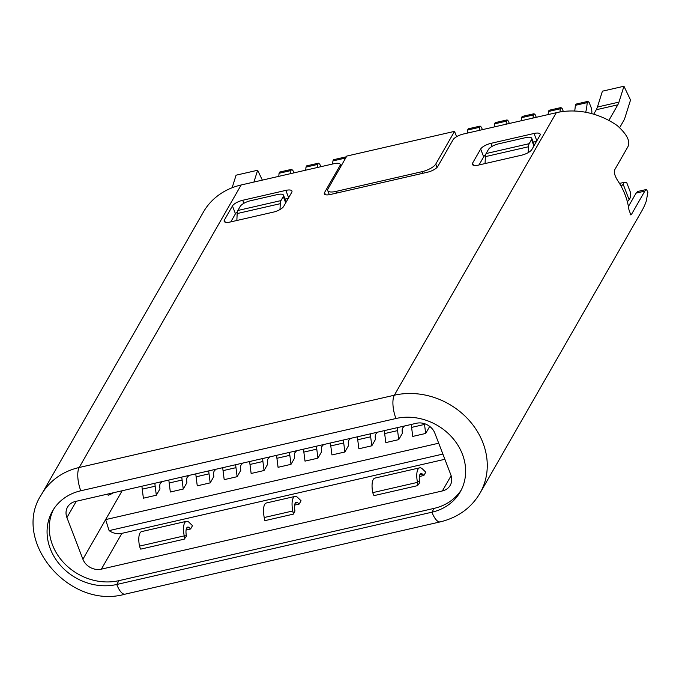 <?xml version="1.0" encoding="UTF-8"?>
<svg xmlns="http://www.w3.org/2000/svg" width="682" height="682" viewBox="0 0 682 682"><rect width="100%" height="100%" fill="white"/><g stroke="black" fill="none" stroke-linecap="round" stroke-linejoin="round"><path stroke-width="1.02" d="M616.656 178.863A62.267 54.031 -150.2 0 1 617.057 179.502L617.039 179.528M621.072 186.143A7.707 2.626 159 0 0 623.135 184.149L624.158 182.358L619.495 183.424M230.277 222L273.371 212.119A8.892 3.026 -21 0 0 283.652 206.433L291.717 192.367A8.892 3.026 -21 0 0 291.939 191.037A8.892 3.026 -21 0 0 285.835 190.389L242.732 200.269A8.892 3.026 -21 0 0 232.451 205.955L224.395 220.022A8.892 3.026 -21 0 0 224.173 221.352A8.892 3.026 -21 0 0 230.277 222M478.483 165.078L521.585 155.198A8.892 3.026 -21 0 0 531.866 149.511L539.922 135.445A8.892 3.026 -21 0 0 540.144 134.115A8.892 3.026 -21 0 0 534.04 133.467L490.946 143.348A8.892 3.026 -21 0 0 480.665 149.034L472.6 163.1A8.892 3.026 -21 0 0 472.379 164.43A8.892 3.026 -21 0 0 478.483 165.078M237.404 211.77A8.892 3.026 159 0 0 235.452 213.764L230.797 221.88M288.307 198.317L285.008 199.076M485.618 154.848A8.892 3.026 159 0 0 483.666 156.843L479.011 164.959M536.512 141.396L533.213 142.154M556.29 112.709A71.158 61.747 -150.2 0 1 617.295 125.624C627.116 134.473 630.628 141.549 627.841 146.86L614.653 169.869C613.757 172.452 614.849 176.144 617.918 180.943A71.158 61.747 -150.2 0 1 628.906 209.579L630.833 214.932L631.634 214.114L644.822 191.105L636.093 193.108L637.602 191.506L646.408 189.485L647.9 192.154L646.272 201.105A71.158 61.747 -150.2 0 1 642.009 210.567L480.051 493.077A71.158 61.747 29.8 0 0 469.6 420.905A71.158 61.747 29.8 0 0 394.341 395.219L556.29 112.709L463.368 134.022A8.892 3.026 159 0 0 453.087 139.708L437.699 166.553A8.892 3.026 -21 0 1 427.418 172.239L330.446 194.481A8.892 3.026 -21 0 1 324.342 193.833A8.892 3.026 -21 0 1 324.564 192.495L339.96 165.649A8.892 3.026 159 0 0 340.182 164.319L340.932 166.289M636.093 193.108L628.42 206.493M340.182 164.319A8.892 3.026 159 0 0 334.078 163.671L241.147 184.984A71.158 61.747 -150.2 0 0 203.389 212.059L41.44 494.569A71.158 61.747 29.8 0 1 79.197 467.494L394.341 395.219A17.792 6.445 -102.9 0 0 395.944 418.509L80.791 490.776A53.367 46.308 -150.2 0 0 52.48 511.091A53.367 46.308 -150.2 0 0 50.289 548.746A53.367 46.308 -150.2 0 0 115.488 584.755A53.367 46.308 -150.2 0 0 116.758 584.483L431.911 512.208A53.367 46.308 -150.2 0 0 460.222 491.901A53.367 46.308 -150.2 0 0 462.413 454.238A53.367 46.308 -150.2 0 0 397.214 418.228A53.367 46.308 -150.2 0 0 395.944 418.509M644.822 191.105L646.408 189.485M461.271 489.949A53.367 46.308 29.8 0 1 434.11 508.371L118.958 580.646A53.367 46.308 29.8 0 1 117.688 580.919A53.367 46.308 29.8 0 1 52.488 544.918A53.367 46.308 29.8 0 1 53.631 509.198M75.387 501.475L416.395 423.275A14.825 12.864 29.8 0 1 434.86 433.198L450.845 474.843A14.825 12.864 29.8 0 1 450.239 485.303A14.825 12.864 29.8 0 1 442.371 490.946L101.371 569.146A14.825 12.864 29.8 0 1 82.906 559.223L66.921 517.578A14.825 12.864 29.8 0 1 67.527 507.118A14.825 12.864 29.8 0 1 75.387 501.475M442.874 454.076L109.111 530.622A14.825 12.864 -150.2 0 0 121.882 533.358L444.877 459.284M438.705 443.206L105.625 519.599L109.111 530.622M122.155 490.75L82.906 559.223M411.314 424.434A18.644 6.752 77.1 0 0 411.596 427.401L412.746 436.42L425.679 433.454L429.328 427.094L429.225 426.293A5.933 2.148 77.1 0 1 429.183 426.02M384.375 430.615A18.644 6.752 77.1 0 0 384.657 433.573L385.816 442.592L398.74 439.634L402.389 433.266L402.286 432.473A5.933 2.148 77.1 0 1 402.798 427.827L404.4 426.02M357.436 436.795A18.644 6.752 77.1 0 0 357.718 439.754L358.877 448.773L371.809 445.806L375.45 439.447L375.347 438.645A5.933 2.148 77.1 0 1 375.867 433.999L377.461 432.2M330.506 442.968A18.644 6.752 77.1 0 0 330.787 445.926L331.938 454.954L344.87 451.987L348.519 445.627L348.417 444.826A5.933 2.148 77.1 0 1 348.928 440.18L350.531 438.381M303.567 449.148A18.644 6.752 77.1 0 0 303.848 452.106L305.007 461.126L317.931 458.159L321.58 451.799L321.478 451.007A5.933 2.148 77.1 0 1 321.989 446.36L323.592 444.553M276.636 455.32A18.644 6.752 77.1 0 0 276.918 458.287L278.068 467.306L291.001 464.34L294.65 457.98L294.547 457.179A5.933 2.148 77.1 0 1 295.059 452.533L296.653 450.734M249.697 461.501A18.644 6.752 77.1 0 0 249.979 464.459L251.138 473.478L264.062 470.52L267.711 464.152L267.608 463.359A5.933 2.148 77.1 0 1 268.12 458.713L269.722 456.906M222.758 467.682A18.644 6.752 77.1 0 0 223.04 470.64L224.199 479.659L237.131 476.692L240.772 470.333L240.669 469.531A5.933 2.148 77.1 0 1 241.189 464.885L242.783 463.087M195.828 473.854A18.644 6.752 77.1 0 0 196.109 476.812L197.26 485.84L210.192 482.873L213.841 476.513L213.739 475.712A5.933 2.148 77.1 0 1 214.25 471.066L215.844 469.267M168.889 480.034A18.644 6.752 77.1 0 0 169.17 482.992L170.33 492.012L183.253 489.045L186.902 482.686L186.8 481.893A5.933 2.148 77.1 0 1 187.311 477.247L188.914 475.439M141.958 486.206A18.644 6.752 77.1 0 0 142.231 489.173L143.391 498.192L156.323 495.226L159.972 488.866L159.869 488.065A5.933 2.148 77.1 0 1 160.381 483.419L161.975 481.62M425.679 433.454L424.519 424.434A18.644 6.752 -102.9 0 1 424.426 423.658M398.74 439.634L397.589 430.606A18.644 6.752 -102.9 0 1 397.308 427.648M371.809 445.806L370.65 436.787A18.644 6.752 -102.9 0 1 370.369 433.829M344.87 451.987L343.711 442.968A18.644 6.752 -102.9 0 1 343.43 440.001M317.931 458.159L316.78 449.14A18.644 6.752 -102.9 0 1 316.499 446.181M291.001 464.34L289.841 455.32A18.644 6.752 -102.9 0 1 289.56 452.362M264.062 470.52L262.911 461.492A18.644 6.752 -102.9 0 1 262.63 458.534M237.131 476.692L235.972 467.673A18.644 6.752 -102.9 0 1 235.691 464.715M210.192 482.873L209.033 473.854A18.644 6.752 -102.9 0 1 208.752 470.887M183.253 489.045L182.103 480.026A18.644 6.752 -102.9 0 1 181.821 477.068M156.323 495.226L155.164 486.206A18.644 6.752 -102.9 0 1 154.882 483.248M113.485 492.736A8.892 3.026 -21 0 1 108.131 495.234L107.679 494.066M186.084 530.008L190.602 528.976L189.093 527.518A8.892 3.222 77.1 0 0 187.703 527.109A8.892 3.222 77.1 0 0 186.288 535.174L184.097 535.217A14.825 5.371 -102.9 0 1 186.382 521.329A14.825 5.371 -102.9 0 1 188.837 522.122L192.503 525.66L190.602 528.976M184.097 535.217L184.208 535.873L139.529 546.12A11.858 11.023 89.1 0 0 140.731 549.129L184.259 539.147L186.442 536.18A11.858 11.023 -90.9 0 0 186.391 535.839L186.288 535.174M294.641 505.115L299.159 504.083L297.642 502.625A8.892 3.222 77.1 0 0 296.261 502.216A8.892 3.222 77.1 0 0 294.965 510.937L293.362 514.126L264.897 520.656A8.892 8.269 89.1 0 1 264.667 519.769L264.224 517.519A14.825 5.371 77.1 0 1 266.381 502.984L294.931 496.436A14.825 5.371 -102.9 0 1 297.386 497.229L301.06 500.767L299.159 504.083M419.353 476.513L423.872 475.482L422.354 474.024A8.892 3.222 77.1 0 0 420.973 473.615A8.892 3.222 77.1 0 0 419.549 481.68L417.358 481.722A14.825 5.371 -102.9 0 1 419.643 467.835A14.825 5.371 -102.9 0 1 422.098 468.628L425.773 472.166L423.872 475.482M417.358 481.722L417.469 482.379L372.79 492.626A11.858 11.023 89.1 0 0 373.992 495.635L417.52 485.652L419.703 482.686A11.858 11.023 -90.9 0 0 419.66 482.336L419.549 481.68M186.382 521.329L141.668 531.585A14.825 5.371 77.1 0 0 139.384 545.464L139.529 546.12M189.093 527.518L186.638 528.081M184.208 535.873A11.858 11.023 89.1 0 1 184.259 539.147M293.925 513.205L293.226 513.222L292.774 510.971A14.825 5.371 -102.9 0 1 294.931 496.436M297.642 502.625L295.187 503.188M293.226 513.222A8.892 8.269 89.1 0 1 293.362 514.126M419.643 467.835L374.93 478.091A14.825 5.371 77.1 0 0 372.645 491.969L372.79 492.626M422.354 474.024L419.899 474.587M417.469 482.379A11.858 11.023 89.1 0 1 417.52 485.652M627.312 201.582A7.707 2.626 -21 0 0 629.128 199.766L630.151 197.976L630.62 192.818L626.622 182.401L624.158 182.358M456.582 136.69L454.536 131.362L346.797 156.067L328.033 188.795A11.858 4.032 159 0 0 327.735 190.568A11.858 4.032 159 0 0 335.876 191.437L422.073 171.668A11.858 4.032 159 0 0 435.781 164.081L454.536 131.362M559.965 111.976A47.442 17.186 77.1 0 0 560.246 108.796L560.962 107.56L562.275 108.745L563.332 111.481M560.962 107.56L549.112 110.271L548.396 111.516A47.442 17.186 -102.9 0 1 548.123 114.585M548.396 111.516L560.246 108.796M533.034 118.037A47.442 17.186 77.1 0 0 533.315 114.977L534.023 113.732L535.344 114.917L536.257 117.304M534.023 113.732L522.173 116.451L521.466 117.696A47.442 17.186 -102.9 0 1 521.184 120.757M521.466 117.696L533.315 114.977M506.104 124.218A47.442 17.186 77.1 0 0 506.376 121.157L507.093 119.913L508.405 121.098L509.318 123.476M507.093 119.913L495.243 122.632L494.527 123.868A47.442 17.186 -102.9 0 1 494.254 126.937M494.527 123.868L506.376 121.157M479.165 130.398A47.442 17.186 77.1 0 0 479.446 127.329L480.154 126.085L481.466 127.27L482.387 129.657M480.154 126.085L468.304 128.804L467.588 130.049A47.442 17.186 -102.9 0 1 467.315 133.109M467.588 130.049L479.446 127.329M344.64 159.827A47.442 17.186 77.1 0 0 344.768 158.215L345.476 156.971L346.004 157.448M345.476 156.971L333.626 159.69L332.91 160.935A47.442 17.186 -102.9 0 1 332.637 163.995M332.91 160.935L344.768 158.215M317.548 167.457A47.442 17.186 77.1 0 0 317.829 164.396L318.537 163.151L319.858 164.336L320.77 166.723M318.537 163.151L306.687 165.871L305.979 167.116A47.442 17.186 -102.9 0 1 305.698 170.176M305.979 167.116L317.829 164.396M290.617 173.637A47.442 17.186 77.1 0 0 290.89 170.568L291.606 169.332L292.919 170.517L293.831 172.896M291.606 169.332L279.756 172.043L279.04 173.288A47.442 17.186 -102.9 0 1 278.767 176.357M279.04 173.288L290.89 170.568M585.685 112.257A47.442 17.186 77.1 0 0 587.185 102.624L587.901 101.379L589.214 102.564L591.609 108.813L591.891 111.788A59.3 21.483 -102.9 0 1 591.695 113.63M587.901 101.379L576.043 104.099L575.335 105.343A47.442 17.186 -102.9 0 1 574.687 111.03M575.335 105.343L587.185 102.624M485.388 156.638A8.892 3.222 77.1 0 1 486.087 153.552L488.414 149.503A8.892 3.026 159 0 1 498.695 143.817L525.626 137.636A8.892 3.026 159 0 1 531.73 138.284A8.892 3.026 159 0 1 531.508 139.622L529.189 143.672A8.892 3.222 -102.9 0 0 528.482 146.758L485.388 156.638L485.064 163.569M528.209 152.615L528.482 146.758M237.174 213.56A8.892 3.222 77.1 0 1 237.882 210.474L240.2 206.424A8.892 3.026 159 0 1 250.482 200.738L277.421 194.558A8.892 3.026 159 0 1 283.524 195.205A8.892 3.026 159 0 1 283.303 196.544L280.975 200.593A8.892 3.222 -102.9 0 0 280.276 203.679L237.174 213.56L236.85 220.499M279.995 209.536L280.276 203.679M253.917 182.051L257.634 170.253L236.083 175.189L232.127 187.746M257.634 170.253L262.348 180.116M608.864 120.433L617.815 104.806A29.65 10.742 77.1 0 0 618.966 102.104L623.953 86.239L602.411 91.183L597.415 107.048A29.65 10.742 -102.9 0 1 596.264 109.751L593.715 114.201M623.953 86.239L630.535 100.007L624.959 117.722A29.65 10.742 -102.9 0 1 623.808 120.424L619.742 127.517M340.497 167.056L339.96 165.649M324.564 192.495L325.399 194.677M241.147 184.984L79.197 467.494A17.792 6.445 77.1 0 0 80.791 490.776M630.117 214.463L631.634 214.114M118.958 580.646L116.758 584.483A17.792 6.445 77.1 0 0 125.138 594.15L440.282 521.875A17.792 6.445 -102.9 0 1 431.911 512.208L434.11 508.371M76.265 501.279L66.921 517.578M424.519 424.434L411.596 427.401M397.589 430.606L384.657 433.573M370.65 436.787L357.718 439.754M343.711 442.968L330.787 445.926M316.78 449.14L303.848 452.106M289.841 455.32L276.918 458.287M262.911 461.492L249.979 464.459M235.972 467.673L223.04 470.64M209.033 473.854L196.109 476.812M182.103 480.026L169.17 482.992M155.164 486.206L142.231 489.173M442.371 490.946L451.134 475.669M101.371 569.146L121.882 533.358M292.774 510.971L264.224 517.519M486.087 153.552L529.189 143.672M533.921 145.914L531.508 139.622M285.715 202.835L283.303 196.544M237.882 210.474L280.975 200.593M335.876 191.437L336.516 193.091M435.781 164.081L437.051 167.405M422.704 173.322L422.073 171.668M623.135 184.149L629.128 199.766M617.815 104.806L596.264 109.751M597.415 107.048L618.966 102.104M536.853 140.799L534.04 133.467M490.946 143.348L492.106 146.374M483.666 156.843L480.665 149.034M472.6 163.1L473.436 165.274M235.452 213.764L232.451 205.955M224.395 220.022L225.231 222.196M242.732 200.269L243.9 203.296M288.648 197.72L285.835 190.389M41.44 494.569C10.929 540.246 69.095 610.245 125.138 594.15M440.282 521.875C458.023 517.519 471.279 507.919 480.051 493.077M531.73 138.284L534.364 145.147M283.524 195.205L286.159 202.068M329.321 194.702L327.735 190.568"/></g></svg>
